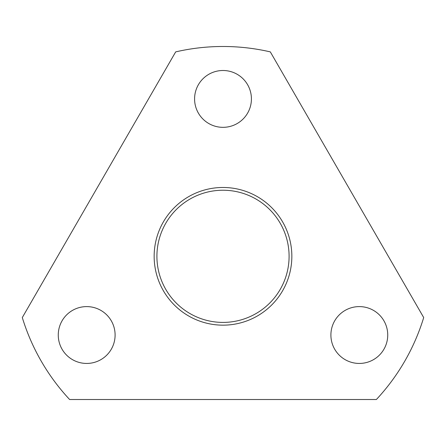 <?xml version="1.0" encoding="UTF-8"?>
<svg xmlns="http://www.w3.org/2000/svg" width="446" height="446" viewBox="0 0 446 446"><rect width="100%" height="100%" fill="white"/><g stroke="black" fill="none" stroke-linecap="round" stroke-linejoin="round"><path stroke-width="0.67" d="M289.092 256.322A66.092 66.092 0 0 1 223 322.408A66.092 66.092 0 0 1 156.908 256.322A66.092 66.092 0 0 1 223 190.23A66.092 66.092 0 0 1 289.092 256.322M223 187.476A68.846 68.846 0 0 0 154.154 256.322A68.846 68.846 0 0 0 223 325.162A68.846 68.846 0 0 0 291.846 256.322A68.846 68.846 0 0 0 223 187.476M223 70.501A28.416 28.416 0 0 0 194.584 98.917A28.416 28.416 0 0 0 223 127.333A28.416 28.416 0 0 0 251.416 98.917A28.416 28.416 0 0 0 223 70.501M359.314 306.603A28.416 28.416 0 0 0 330.899 335.024A28.416 28.416 0 0 0 359.314 363.44A28.416 28.416 0 0 0 387.736 335.024A28.416 28.416 0 0 0 359.314 306.603M86.686 306.603A28.416 28.416 0 0 0 58.264 335.024A28.416 28.416 0 0 0 86.686 363.44A28.416 28.416 0 0 0 115.101 335.024A28.416 28.416 0 0 0 86.686 306.603M423.7 317.558A209.832 209.832 0 0 1 376.379 399.516L69.621 399.516A209.832 209.832 0 0 1 22.3 317.558L175.679 51.892A209.832 209.832 0 0 1 270.321 51.892L423.7 317.558"/></g></svg>
